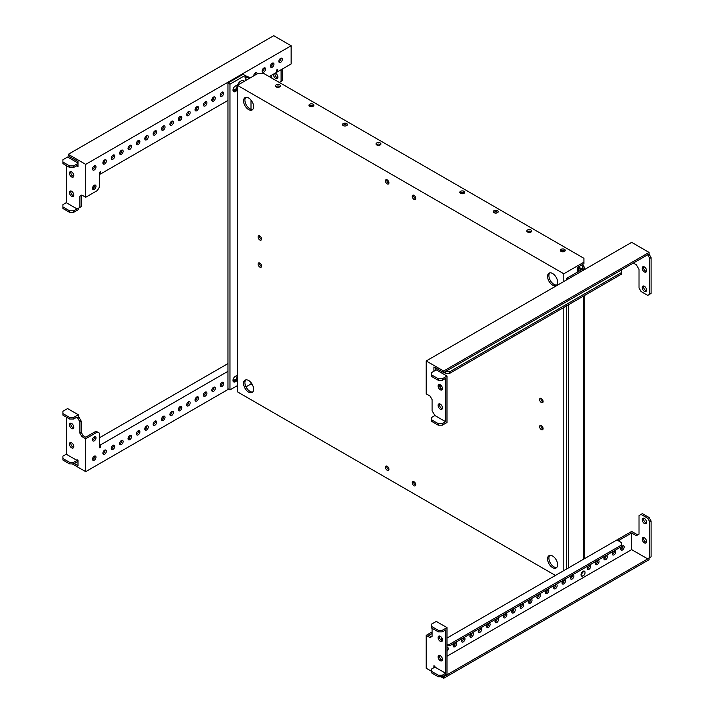 <?xml version="1.0" encoding="UTF-8"?>
<svg xmlns="http://www.w3.org/2000/svg" width="714" height="714" viewBox="0 0 714 714"><rect width="100%" height="100%" fill="white"/><g stroke="black" fill="none" stroke-linecap="round" stroke-linejoin="round"><path stroke-width="1.07" d="M275.863 86.671A2.463 1.419 180 0 1 276.184 86.439A2.463 1.419 180 0 1 279.995 86.671M276.184 84.895A2.463 1.419 180 0 1 278.871 84.582A2.463 1.419 180 0 1 280.397 85.903A2.463 1.419 180 0 1 279.674 86.903A2.463 1.419 180 0 1 276.987 87.215A2.463 1.419 180 0 1 275.461 85.903A2.463 1.419 180 0 1 276.184 84.895M309.376 106.02A2.463 1.419 180 0 1 309.697 105.788A2.463 1.419 180 0 1 313.508 106.02M309.697 104.244A2.463 1.419 180 0 1 312.384 103.932A2.463 1.419 180 0 1 313.91 105.253A2.463 1.419 180 0 1 313.187 106.252A2.463 1.419 180 0 1 310.501 106.564A2.463 1.419 180 0 1 308.975 105.253A2.463 1.419 180 0 1 309.697 104.244M342.89 125.369A2.463 1.419 180 0 1 343.211 125.137A2.463 1.419 180 0 1 347.022 125.369M343.211 123.593A2.463 1.419 180 0 1 345.897 123.281A2.463 1.419 180 0 1 347.423 124.602A2.463 1.419 180 0 1 346.701 125.602A2.463 1.419 180 0 1 344.014 125.914A2.463 1.419 180 0 1 342.497 124.602A2.463 1.419 180 0 1 343.211 123.593M376.403 144.719A2.463 1.419 180 0 1 376.733 144.487A2.463 1.419 180 0 1 380.544 144.719M376.733 142.943A2.463 1.419 180 0 1 379.42 142.63A2.463 1.419 180 0 1 380.937 143.951A2.463 1.419 180 0 1 380.214 144.951A2.463 1.419 180 0 1 377.527 145.263A2.463 1.419 180 0 1 376.01 143.951A2.463 1.419 180 0 1 376.733 142.943M560.731 251.141A2.463 1.419 180 0 1 564.542 250.909A2.463 1.419 180 0 1 564.872 251.141M561.061 251.373A2.463 1.419 180 0 1 560.338 250.373A2.463 1.419 180 0 1 561.856 249.052A2.463 1.419 180 0 1 564.542 249.364A2.463 1.419 180 0 1 565.265 250.373A2.463 1.419 180 0 1 563.748 251.685A2.463 1.419 180 0 1 561.061 251.373M527.218 231.791A2.463 1.419 180 0 1 531.029 231.559A2.463 1.419 180 0 1 531.359 231.791M527.548 232.023A2.463 1.419 180 0 1 526.825 231.024A2.463 1.419 180 0 1 528.342 229.703A2.463 1.419 180 0 1 531.029 230.015A2.463 1.419 180 0 1 531.751 231.024A2.463 1.419 180 0 1 530.234 232.336A2.463 1.419 180 0 1 527.548 232.023M493.704 212.442A2.463 1.419 180 0 1 497.515 212.21A2.463 1.419 180 0 1 497.845 212.442M494.034 212.674A2.463 1.419 180 0 1 493.312 211.674A2.463 1.419 180 0 1 494.829 210.353A2.463 1.419 180 0 1 497.515 210.666A2.463 1.419 180 0 1 498.238 211.674A2.463 1.419 180 0 1 496.712 212.986A2.463 1.419 180 0 1 494.034 212.674M460.191 193.092A2.463 1.419 180 0 1 464.002 192.86A2.463 1.419 180 0 1 464.323 193.092M460.512 193.324A2.463 1.419 180 0 1 459.798 192.325A2.463 1.419 180 0 1 461.315 191.004A2.463 1.419 180 0 1 464.002 191.316A2.463 1.419 180 0 1 464.725 192.325A2.463 1.419 180 0 1 463.199 193.637A2.463 1.419 180 0 1 460.512 193.324M259.834 263.064A2.463 1.419 -120 0 0 258.602 262.939A2.463 1.419 -120 0 0 258.218 264.921A2.463 1.419 -120 0 0 259.834 267.09A2.463 1.419 -120 0 0 261.065 267.214A2.463 1.419 -120 0 0 261.44 265.233A2.463 1.419 -120 0 0 259.834 263.064M259.468 262.895A2.463 1.419 -120 0 0 261.172 266.313A2.463 1.419 -120 0 0 261.538 266.483M259.834 235.977A2.463 1.419 -120 0 0 258.602 235.852A2.463 1.419 -120 0 0 258.218 237.824A2.463 1.419 -120 0 0 259.834 240.002A2.463 1.419 -120 0 0 261.065 240.118A2.463 1.419 -120 0 0 261.44 238.146A2.463 1.419 -120 0 0 259.834 235.977M259.468 235.807A2.463 1.419 -120 0 0 261.172 239.226A2.463 1.419 -120 0 0 261.538 239.395M541.355 425.598A2.463 1.419 -120 0 0 540.123 425.482A2.463 1.419 -120 0 0 539.739 427.454A2.463 1.419 -120 0 0 541.355 429.623A2.463 1.419 -120 0 0 542.586 429.748A2.463 1.419 -120 0 0 542.961 427.775A2.463 1.419 -120 0 0 541.355 425.598M540.989 425.437A2.463 1.419 -120 0 0 542.694 428.855A2.463 1.419 -120 0 0 543.059 429.016M541.355 398.51A2.463 1.419 -120 0 0 540.123 398.385A2.463 1.419 -120 0 0 539.739 400.367A2.463 1.419 -120 0 0 541.355 402.535A2.463 1.419 -120 0 0 542.586 402.66A2.463 1.419 -120 0 0 542.961 400.679A2.463 1.419 -120 0 0 541.355 398.51M540.989 398.341A2.463 1.419 -120 0 0 542.694 401.759A2.463 1.419 -120 0 0 543.059 401.928M413.995 195.341A2.463 1.419 -120 0 0 412.763 195.217A2.463 1.419 -120 0 0 412.389 197.189A2.463 1.419 -120 0 0 413.995 199.367A2.463 1.419 -120 0 0 415.227 199.483A2.463 1.419 -120 0 0 415.61 197.51A2.463 1.419 -120 0 0 413.995 195.341M413.638 195.172A2.463 1.419 -120 0 0 415.334 198.59A2.463 1.419 -120 0 0 415.7 198.76M387.184 179.857A2.463 1.419 -120 0 0 385.953 179.741A2.463 1.419 -120 0 0 385.578 181.713A2.463 1.419 -120 0 0 387.184 183.882A2.463 1.419 -120 0 0 388.416 184.007A2.463 1.419 -120 0 0 388.8 182.034A2.463 1.419 -120 0 0 387.184 179.857M386.818 179.696A2.463 1.419 -120 0 0 388.523 183.114A2.463 1.419 -120 0 0 388.889 183.275M387.184 466.233A2.463 1.419 -120 0 0 385.953 466.117A2.463 1.419 -120 0 0 385.578 468.089A2.463 1.419 -120 0 0 387.184 470.258A2.463 1.419 -120 0 0 388.416 470.383A2.463 1.419 -120 0 0 388.8 468.411A2.463 1.419 -120 0 0 387.184 466.233M386.818 466.072A2.463 1.419 -120 0 0 388.523 469.491A2.463 1.419 -120 0 0 388.889 469.651M413.995 481.718A2.463 1.419 -120 0 0 412.763 481.593A2.463 1.419 -120 0 0 412.389 483.565A2.463 1.419 -120 0 0 413.995 485.743A2.463 1.419 -120 0 0 415.227 485.859A2.463 1.419 -120 0 0 415.61 483.887A2.463 1.419 -120 0 0 413.995 481.718M413.638 481.548A2.463 1.419 -120 0 0 415.334 484.967A2.463 1.419 -120 0 0 415.7 485.136M556.759 567.469A7.113 4.105 60 0 1 553.93 566.845A7.113 4.105 60 0 1 549.494 561.195A7.113 4.105 60 0 1 549.771 555.376M552.591 567.612A7.113 4.105 60 0 1 547.95 561.347A7.113 4.105 60 0 1 549.039 555.653A7.113 4.105 60 0 1 552.591 556.01A7.113 4.105 60 0 1 557.241 562.275A7.113 4.105 60 0 1 556.152 567.969A7.113 4.105 60 0 1 552.591 567.612M252.747 391.959A7.113 4.105 60 0 1 249.927 391.326A7.113 4.105 60 0 1 245.491 385.676A7.113 4.105 60 0 1 245.768 379.866M248.588 392.102A7.113 4.105 60 0 1 243.947 385.837A7.113 4.105 60 0 1 245.036 380.143A7.113 4.105 60 0 1 248.588 380.491A7.113 4.105 60 0 1 253.238 386.756A7.113 4.105 60 0 1 252.14 392.45A7.113 4.105 60 0 1 248.588 392.102M556.759 284.966A7.113 4.105 60 0 1 553.93 284.333A7.113 4.105 60 0 1 549.494 278.683A7.113 4.105 60 0 1 549.771 272.873M552.591 285.109A7.113 4.105 60 0 1 547.95 278.844A7.113 4.105 60 0 1 549.039 273.15A7.113 4.105 60 0 1 552.591 273.498A7.113 4.105 60 0 1 557.241 279.763A7.113 4.105 60 0 1 556.152 285.457A7.113 4.105 60 0 1 552.591 285.109M252.747 109.447A7.113 4.105 60 0 1 249.927 108.823A7.113 4.105 60 0 1 245.491 103.173A7.113 4.105 60 0 1 245.768 97.354M248.588 109.59A7.113 4.105 60 0 1 243.947 103.334A7.113 4.105 60 0 1 245.036 97.631A7.113 4.105 60 0 1 248.588 97.988A7.113 4.105 60 0 1 253.238 104.253A7.113 4.105 60 0 1 252.14 109.947A7.113 4.105 60 0 1 248.588 109.59M572.566 575.225L571.495 575.841M564.185 580.063L563.471 580.089M237.378 85.314L563.81 273.783L583.918 262.172L583.918 258.298L264.189 73.712L257.486 73.712L237.378 85.314L237.378 391.816L555.43 575.448M252.274 384.471L250.998 383.953L245.991 386.845M250.998 383.953L250.998 382.588M250.998 109.304L250.998 100.085M563.81 273.783L563.81 281.521M563.81 307.448L563.81 570.611M583.918 262.172L583.918 263.716L577.215 267.589L577.215 272.23M94.614 456.023A2.463 1.419 -60 0 1 92.909 459.441A2.463 1.419 -60 0 1 92.543 459.602M94.248 456.184A2.463 1.419 -60 0 1 95.48 456.067A2.463 1.419 -60 0 1 95.855 458.04A2.463 1.419 -60 0 1 94.248 460.209A2.463 1.419 -60 0 1 93.016 460.334A2.463 1.419 -60 0 1 92.633 458.361A2.463 1.419 -60 0 1 94.248 456.184M105.003 450.025A2.463 1.419 -60 0 1 103.298 453.444A2.463 1.419 -60 0 1 102.932 453.604M104.637 450.186A2.463 1.419 -60 0 1 105.868 450.07A2.463 1.419 -60 0 1 106.243 452.042A2.463 1.419 -60 0 1 104.637 454.211A2.463 1.419 -60 0 1 103.405 454.336A2.463 1.419 -60 0 1 103.021 452.364A2.463 1.419 -60 0 1 104.637 450.186M113.374 445.188A2.463 1.419 -60 0 1 111.67 448.606A2.463 1.419 -60 0 1 111.313 448.767M113.017 445.349A2.463 1.419 -60 0 1 114.249 445.233A2.463 1.419 -60 0 1 114.624 447.205A2.463 1.419 -60 0 1 113.017 449.374A2.463 1.419 -60 0 1 111.786 449.499A2.463 1.419 -60 0 1 111.402 447.526A2.463 1.419 -60 0 1 113.017 445.349M121.755 440.351A2.463 1.419 -60 0 1 120.05 443.769A2.463 1.419 -60 0 1 119.684 443.929M121.389 440.511A2.463 1.419 -60 0 1 122.629 440.395A2.463 1.419 -60 0 1 123.004 442.368A2.463 1.419 -60 0 1 121.389 444.536A2.463 1.419 -60 0 1 120.157 444.661A2.463 1.419 -60 0 1 119.782 442.689A2.463 1.419 -60 0 1 121.389 440.511M130.135 435.513A2.463 1.419 -60 0 1 128.431 438.931A2.463 1.419 -60 0 1 128.065 439.092M129.769 435.674A2.463 1.419 -60 0 1 131.001 435.558A2.463 1.419 -60 0 1 131.385 437.53A2.463 1.419 -60 0 1 129.769 439.699A2.463 1.419 -60 0 1 128.538 439.824A2.463 1.419 -60 0 1 128.163 437.852A2.463 1.419 -60 0 1 129.769 435.674M146.897 425.839A2.463 1.419 -60 0 1 145.192 429.257A2.463 1.419 -60 0 1 144.826 429.417M146.531 425.999A2.463 1.419 -60 0 1 147.762 425.883A2.463 1.419 -60 0 1 148.137 427.856A2.463 1.419 -60 0 1 146.531 430.024A2.463 1.419 -60 0 1 145.299 430.149A2.463 1.419 -60 0 1 144.915 428.177A2.463 1.419 -60 0 1 146.531 425.999M155.268 421.001A2.463 1.419 -60 0 1 153.564 424.419A2.463 1.419 -60 0 1 153.207 424.58M154.911 421.162A2.463 1.419 -60 0 1 156.143 421.046A2.463 1.419 -60 0 1 156.518 423.018A2.463 1.419 -60 0 1 154.911 425.187A2.463 1.419 -60 0 1 153.671 425.312A2.463 1.419 -60 0 1 153.296 423.34A2.463 1.419 -60 0 1 154.911 421.162M163.649 416.164A2.463 1.419 -60 0 1 161.944 419.582A2.463 1.419 -60 0 1 161.578 419.743M163.283 416.324A2.463 1.419 -60 0 1 164.515 416.208A2.463 1.419 -60 0 1 164.898 418.181A2.463 1.419 -60 0 1 163.283 420.35A2.463 1.419 -60 0 1 162.051 420.475A2.463 1.419 -60 0 1 161.676 418.502A2.463 1.419 -60 0 1 163.283 416.324M172.029 411.326A2.463 1.419 -60 0 1 170.325 414.745A2.463 1.419 -60 0 1 169.959 414.905M171.663 411.487A2.463 1.419 -60 0 1 172.895 411.371A2.463 1.419 -60 0 1 173.279 413.344A2.463 1.419 -60 0 1 171.663 415.512A2.463 1.419 -60 0 1 170.432 415.637A2.463 1.419 -60 0 1 170.057 413.665A2.463 1.419 -60 0 1 171.663 411.487M180.41 406.489A2.463 1.419 -60 0 1 178.705 409.907A2.463 1.419 -60 0 1 178.339 410.068M180.044 406.65A2.463 1.419 -60 0 1 181.276 406.534A2.463 1.419 -60 0 1 181.651 408.506A2.463 1.419 -60 0 1 180.044 410.675A2.463 1.419 -60 0 1 178.812 410.8A2.463 1.419 -60 0 1 178.438 408.827A2.463 1.419 -60 0 1 180.044 406.65M188.782 401.652A2.463 1.419 -60 0 1 187.077 405.07A2.463 1.419 -60 0 1 186.72 405.231M188.425 401.812A2.463 1.419 -60 0 1 189.656 401.696A2.463 1.419 -60 0 1 190.031 403.669A2.463 1.419 -60 0 1 188.425 405.838A2.463 1.419 -60 0 1 187.193 405.963A2.463 1.419 -60 0 1 186.809 403.99A2.463 1.419 -60 0 1 188.425 401.812M197.162 396.814A2.463 1.419 -60 0 1 195.457 400.233A2.463 1.419 -60 0 1 195.1 400.393M196.796 396.975A2.463 1.419 -60 0 1 198.037 396.859A2.463 1.419 -60 0 1 198.412 398.831A2.463 1.419 -60 0 1 196.796 401A2.463 1.419 -60 0 1 195.565 401.125A2.463 1.419 -60 0 1 195.19 399.153A2.463 1.419 -60 0 1 196.796 396.975M205.543 391.977A2.463 1.419 -60 0 1 203.838 395.395A2.463 1.419 -60 0 1 203.472 395.556M205.177 392.138A2.463 1.419 -60 0 1 206.408 392.022A2.463 1.419 -60 0 1 206.792 393.994A2.463 1.419 -60 0 1 205.177 396.163A2.463 1.419 -60 0 1 203.945 396.288A2.463 1.419 -60 0 1 203.57 394.315A2.463 1.419 -60 0 1 205.177 392.138M213.923 387.14A2.463 1.419 -60 0 1 212.219 390.558A2.463 1.419 -60 0 1 211.853 390.719M213.557 387.3A2.463 1.419 -60 0 1 214.789 387.184A2.463 1.419 -60 0 1 215.164 389.157A2.463 1.419 -60 0 1 213.557 391.326A2.463 1.419 -60 0 1 212.326 391.45A2.463 1.419 -60 0 1 211.951 389.478A2.463 1.419 -60 0 1 213.557 387.3M222.304 382.302A2.463 1.419 -60 0 1 220.599 385.721A2.463 1.419 -60 0 1 220.233 385.881M221.938 382.463A2.463 1.419 -60 0 1 223.17 382.347A2.463 1.419 -60 0 1 223.544 384.319A2.463 1.419 -60 0 1 221.938 386.488A2.463 1.419 -60 0 1 220.706 386.613A2.463 1.419 -60 0 1 220.323 384.641A2.463 1.419 -60 0 1 221.938 382.463M94.614 436.673A2.463 1.419 -60 0 1 92.909 440.092A2.463 1.419 -60 0 1 92.543 440.252M94.248 436.834A2.463 1.419 -60 0 1 95.48 436.718A2.463 1.419 -60 0 1 95.855 438.691A2.463 1.419 -60 0 1 94.248 440.859A2.463 1.419 -60 0 1 93.016 440.984A2.463 1.419 -60 0 1 92.633 439.012A2.463 1.419 -60 0 1 94.248 436.834M138.516 430.676A2.463 1.419 -60 0 1 136.811 434.094A2.463 1.419 -60 0 1 136.445 434.255M138.15 430.837A2.463 1.419 -60 0 1 139.382 430.721A2.463 1.419 -60 0 1 139.757 432.693A2.463 1.419 -60 0 1 138.15 434.862A2.463 1.419 -60 0 1 136.918 434.987A2.463 1.419 -60 0 1 136.544 433.014A2.463 1.419 -60 0 1 138.15 430.837M73.676 427.998A3.079 1.776 60 0 1 72.962 427.722A3.079 1.776 60 0 1 70.909 423.197M71.623 423.464A3.079 1.776 60 0 1 73.64 426.178A3.079 1.776 60 0 1 73.167 428.65A3.079 1.776 60 0 1 71.623 428.498A3.079 1.776 60 0 1 69.606 425.785A3.079 1.776 60 0 1 70.079 423.313A3.079 1.776 60 0 1 71.623 423.464M73.676 447.348A3.079 1.776 60 0 1 72.962 447.071A3.079 1.776 60 0 1 70.909 442.546M71.623 442.814A3.079 1.776 60 0 1 73.64 445.527A3.079 1.776 60 0 1 73.167 447.999A3.079 1.776 60 0 1 71.623 447.848A3.079 1.776 60 0 1 69.606 445.134A3.079 1.776 60 0 1 70.079 442.662A3.079 1.776 60 0 1 71.623 442.814M66.259 417.083L66.259 454.229L76.987 460.423L76.987 459.655L77.987 460.235L77.987 465.653L74.301 463.52M78.326 414.763L67.598 408.569L62.912 411.273L62.912 413.602L69.615 417.467L73.631 417.467L78.326 414.763L78.326 417.083L79.165 417.565L77.826 418.342L76.987 417.083L73.631 419.02L73.631 417.467M99.424 446.696L100.424 447.276L99.424 447.856L99.424 433.157L96.069 431.22L85.698 437.209L83.19 435.754L81.173 432.273L81.173 421.046L79.165 417.565M83.19 435.754L81.842 436.531L85.698 438.753L85.698 471.651L72.292 463.904M81.842 436.531L79.834 433.041L79.834 421.822L77.826 418.342M76.987 417.86L78.326 417.083M81.173 421.046L79.834 421.822M81.173 432.273L79.834 433.041M97.407 431.997L85.698 438.753M228.641 389.121L85.698 471.651M100.424 447.276L100.424 444.956L227.971 371.325M99.424 444.376L100.424 444.956M227.971 363.578L99.424 437.798M62.912 413.602L62.912 415.146L69.615 419.02L73.631 419.02M69.615 417.467L69.615 419.02M76.987 460.423L73.631 462.36L69.615 462.36L62.912 458.486L62.912 456.166L66.259 454.229M73.631 462.36L73.631 463.904L77.987 461.396M73.631 463.904L69.615 463.904L62.912 460.039L62.912 458.486M69.615 463.904L69.615 462.36M646.563 290.054A3.079 1.776 60 0 1 645.929 291.464A3.079 1.776 60 0 1 643.555 290.634A3.079 1.776 60 0 1 642.207 287.537A3.079 1.776 60 0 1 642.85 286.127A3.079 1.776 60 0 1 645.224 286.948A3.079 1.776 60 0 1 646.563 290.054M646.447 290.803A3.079 1.776 60 0 1 643.546 286.76A3.079 1.776 60 0 1 643.671 286.002M646.563 270.695A3.079 1.776 60 0 1 645.929 272.105A3.079 1.776 60 0 1 643.555 271.284A3.079 1.776 60 0 1 642.207 268.187A3.079 1.776 60 0 1 642.85 266.777A3.079 1.776 60 0 1 645.224 267.598A3.079 1.776 60 0 1 646.563 270.695M646.447 271.454A3.079 1.776 60 0 1 643.546 267.411A3.079 1.776 60 0 1 643.671 266.652M442.341 408.649A3.079 1.776 60 0 1 441.627 408.372A3.079 1.776 60 0 1 439.565 403.838M440.288 409.149A3.079 1.776 60 0 1 438.271 406.427A3.079 1.776 60 0 1 438.744 403.963A3.079 1.776 60 0 1 440.288 404.115A3.079 1.776 60 0 1 442.296 406.828A3.079 1.776 60 0 1 441.823 409.3A3.079 1.776 60 0 1 440.288 409.149M442.341 389.3A3.079 1.776 60 0 1 441.627 389.023A3.079 1.776 60 0 1 439.565 384.489M440.288 389.799A3.079 1.776 60 0 1 438.271 387.077A3.079 1.776 60 0 1 438.744 384.614A3.079 1.776 60 0 1 440.288 384.766A3.079 1.776 60 0 1 442.296 387.479A3.079 1.776 60 0 1 441.823 389.951A3.079 1.776 60 0 1 440.288 389.799M433.916 371.218L433.916 366.96L443.635 372.574L647.741 254.737L649.749 258.414L649.749 294.213L647.741 295.373L641.038 291.499L639.021 288.019L639.021 269.446L636.344 264.796L633.327 263.055M435.254 370.45L435.254 367.737M446.991 376.055L436.263 369.861L431.568 372.574L431.568 374.895L438.271 378.768L442.296 378.768L446.991 376.055L446.991 422.501L442.296 425.205L442.296 423.661L438.271 423.661L431.568 419.787L431.568 417.467L434.924 415.53L445.643 421.724L445.643 378.375L442.296 380.312L442.296 378.768M434.924 415.53L432.077 410.791L432.077 399.563L430.06 396.083L426.204 393.86L426.204 360.963L443.635 371.03L443.635 372.574M441.27 371.209L441.27 372.753M440.824 385.158L439.824 386.89M443.635 371.03L649.08 252.417L631.649 242.349L426.204 360.963M649.08 252.417L649.08 254.157L647.741 254.934M649.08 254.157L651.088 257.638L651.088 293.436L649.749 294.213M651.088 257.638L649.749 258.414M621.26 270.026L621.599 272.534L449.65 371.815L445.295 371.619M621.599 272.534L621.599 274.087L449.65 373.36L445.625 373.36L443.947 372.396M445.625 373.36L445.625 371.815M449.65 373.36L449.65 371.815M442.296 423.661L445.643 421.724M442.296 425.205L438.271 425.205L431.568 421.331L431.568 419.787M438.271 425.205L438.271 423.661M431.568 374.895L431.568 376.448L438.271 380.312L442.296 380.312M438.271 378.768L438.271 380.312M237.378 380.348A5.596 3.231 -60 0 1 236.753 378.25A5.596 3.231 -60 0 1 237.378 375.43M237.378 90.107A5.596 3.231 -60 0 1 236.753 88A5.596 3.231 -60 0 1 239.19 82.378A5.596 3.231 -60 0 1 243.501 80.878L244.286 81.325M273.632 74.06A3.079 1.776 -120 0 0 273.551 74.693A3.079 1.776 -120 0 0 274.89 77.79A3.079 1.776 -120 0 0 277.264 78.611A3.079 1.776 -120 0 0 277.907 77.201A3.079 1.776 -120 0 0 275.149 73.185M274.97 73.292A3.079 1.776 -120 0 0 274.89 73.917A3.079 1.776 -120 0 0 277.782 77.96M92.543 169.361A2.463 1.419 120 0 0 92.909 169.191A2.463 1.419 120 0 0 94.614 165.773M94.248 165.943A2.463 1.419 120 0 0 92.633 168.111A2.463 1.419 120 0 0 93.016 170.084A2.463 1.419 120 0 0 94.248 169.968A2.463 1.419 120 0 0 95.855 167.79A2.463 1.419 120 0 0 95.48 165.818A2.463 1.419 120 0 0 94.248 165.943M102.932 163.363A2.463 1.419 120 0 0 103.298 163.194A2.463 1.419 120 0 0 105.003 159.775M104.637 159.945A2.463 1.419 120 0 0 103.021 162.114A2.463 1.419 120 0 0 103.405 164.086A2.463 1.419 120 0 0 104.637 163.97A2.463 1.419 120 0 0 106.243 161.792A2.463 1.419 120 0 0 105.868 159.82A2.463 1.419 120 0 0 104.637 159.945M112.152 157.999L111.304 158.49A2.463 1.419 120 0 0 111.67 158.356A2.463 1.419 120 0 0 113.374 154.938M113.017 155.108A2.463 1.419 120 0 0 111.402 157.276A2.463 1.419 120 0 0 111.786 159.249A2.463 1.419 120 0 0 113.017 159.133A2.463 1.419 120 0 0 114.624 156.955A2.463 1.419 120 0 0 114.249 154.983A2.463 1.419 120 0 0 113.017 155.108M119.684 153.688A2.463 1.419 120 0 0 120.05 153.519A2.463 1.419 120 0 0 121.755 150.101M121.389 150.27A2.463 1.419 120 0 0 119.782 152.439A2.463 1.419 120 0 0 120.157 154.411A2.463 1.419 120 0 0 121.389 154.295A2.463 1.419 120 0 0 123.004 152.118A2.463 1.419 120 0 0 122.629 150.145A2.463 1.419 120 0 0 121.389 150.27M128.065 148.851A2.463 1.419 120 0 0 128.431 148.682A2.463 1.419 120 0 0 130.135 145.263M129.769 145.433A2.463 1.419 120 0 0 128.163 147.602A2.463 1.419 120 0 0 128.538 149.574A2.463 1.419 120 0 0 129.769 149.458A2.463 1.419 120 0 0 131.385 147.28A2.463 1.419 120 0 0 131.001 145.308A2.463 1.419 120 0 0 129.769 145.433M136.445 144.014A2.463 1.419 120 0 0 136.811 143.844A2.463 1.419 120 0 0 138.516 140.426M138.15 140.596A2.463 1.419 120 0 0 136.544 142.764A2.463 1.419 120 0 0 136.918 144.737A2.463 1.419 120 0 0 138.15 144.621A2.463 1.419 120 0 0 139.757 142.443A2.463 1.419 120 0 0 139.382 140.471A2.463 1.419 120 0 0 138.15 140.596M144.826 139.176A2.463 1.419 120 0 0 145.192 139.007A2.463 1.419 120 0 0 146.897 135.589M146.531 135.758A2.463 1.419 120 0 0 144.915 137.927A2.463 1.419 120 0 0 145.299 139.899A2.463 1.419 120 0 0 146.531 139.783A2.463 1.419 120 0 0 148.137 137.606A2.463 1.419 120 0 0 147.762 135.633A2.463 1.419 120 0 0 146.531 135.758M154.045 133.813L153.198 134.303A2.463 1.419 120 0 0 153.564 134.17A2.463 1.419 120 0 0 155.268 130.751M154.911 130.921A2.463 1.419 120 0 0 153.296 133.09A2.463 1.419 120 0 0 153.671 135.062A2.463 1.419 120 0 0 154.911 134.946A2.463 1.419 120 0 0 156.518 132.768A2.463 1.419 120 0 0 156.143 130.796A2.463 1.419 120 0 0 154.911 130.921M161.578 129.502A2.463 1.419 120 0 0 161.944 129.332A2.463 1.419 120 0 0 163.649 125.914M163.283 126.083A2.463 1.419 120 0 0 161.676 128.252A2.463 1.419 120 0 0 162.051 130.225A2.463 1.419 120 0 0 163.283 130.109A2.463 1.419 120 0 0 164.898 127.931A2.463 1.419 120 0 0 164.515 125.959A2.463 1.419 120 0 0 163.283 126.083M169.959 124.664A2.463 1.419 120 0 0 170.325 124.495A2.463 1.419 120 0 0 172.029 121.077M171.663 121.246A2.463 1.419 120 0 0 170.057 123.415A2.463 1.419 120 0 0 170.432 125.387A2.463 1.419 120 0 0 171.663 125.271A2.463 1.419 120 0 0 173.279 123.094A2.463 1.419 120 0 0 172.895 121.121A2.463 1.419 120 0 0 171.663 121.246M178.339 119.827A2.463 1.419 120 0 0 178.705 119.657A2.463 1.419 120 0 0 180.41 116.239M180.044 116.409A2.463 1.419 120 0 0 178.438 118.578A2.463 1.419 120 0 0 178.812 120.55A2.463 1.419 120 0 0 180.044 120.434A2.463 1.419 120 0 0 181.651 118.256A2.463 1.419 120 0 0 181.276 116.284A2.463 1.419 120 0 0 180.044 116.409M186.72 114.99A2.463 1.419 120 0 0 187.077 114.82A2.463 1.419 120 0 0 188.782 111.402M188.425 111.571A2.463 1.419 120 0 0 186.809 113.74A2.463 1.419 120 0 0 187.193 115.713A2.463 1.419 120 0 0 188.425 115.597A2.463 1.419 120 0 0 190.031 113.419A2.463 1.419 120 0 0 189.656 111.446A2.463 1.419 120 0 0 188.425 111.571M195.939 109.626L195.092 110.117A2.463 1.419 120 0 0 195.457 109.983A2.463 1.419 120 0 0 197.162 106.564M196.796 106.734A2.463 1.419 120 0 0 195.19 108.903A2.463 1.419 120 0 0 195.565 110.875A2.463 1.419 120 0 0 196.796 110.759A2.463 1.419 120 0 0 198.412 108.582A2.463 1.419 120 0 0 198.037 106.609A2.463 1.419 120 0 0 196.796 106.734M203.472 105.315A2.463 1.419 120 0 0 203.838 105.145A2.463 1.419 120 0 0 205.543 101.727M205.177 101.897A2.463 1.419 120 0 0 203.57 104.065A2.463 1.419 120 0 0 203.945 106.038A2.463 1.419 120 0 0 205.177 105.922A2.463 1.419 120 0 0 206.792 103.744A2.463 1.419 120 0 0 206.408 101.772A2.463 1.419 120 0 0 205.177 101.897M211.853 100.478A2.463 1.419 120 0 0 212.219 100.308A2.463 1.419 120 0 0 213.923 96.89M213.557 97.059A2.463 1.419 120 0 0 211.951 99.228A2.463 1.419 120 0 0 212.326 101.201A2.463 1.419 120 0 0 213.557 101.085A2.463 1.419 120 0 0 215.164 98.907A2.463 1.419 120 0 0 214.789 96.934A2.463 1.419 120 0 0 213.557 97.059M220.233 95.64A2.463 1.419 120 0 0 220.599 95.471A2.463 1.419 120 0 0 222.304 92.052M221.938 92.222A2.463 1.419 120 0 0 220.323 94.391A2.463 1.419 120 0 0 220.706 96.363A2.463 1.419 120 0 0 221.938 96.247A2.463 1.419 120 0 0 223.544 94.07A2.463 1.419 120 0 0 223.17 92.097A2.463 1.419 120 0 0 221.938 92.222M257.192 73.872A2.463 1.419 120 0 0 256.683 72.748A2.463 1.419 120 0 0 255.451 72.873A2.463 1.419 120 0 0 253.711 75.889M262.127 71.454A2.463 1.419 120 0 0 262.493 71.284A2.463 1.419 120 0 0 264.198 67.866M263.832 68.035A2.463 1.419 120 0 0 262.216 70.204A2.463 1.419 120 0 0 262.6 72.176A2.463 1.419 120 0 0 263.832 72.06A2.463 1.419 120 0 0 265.438 69.883A2.463 1.419 120 0 0 265.064 67.91A2.463 1.419 120 0 0 263.832 68.035M270.508 66.616A2.463 1.419 120 0 0 270.865 66.447A2.463 1.419 120 0 0 272.569 63.028M272.212 63.198A2.463 1.419 120 0 0 270.597 65.367A2.463 1.419 120 0 0 270.972 67.339A2.463 1.419 120 0 0 272.212 67.223A2.463 1.419 120 0 0 273.819 65.045A2.463 1.419 120 0 0 273.444 63.073A2.463 1.419 120 0 0 272.212 63.198M92.543 188.71A2.463 1.419 120 0 0 92.909 188.541A2.463 1.419 120 0 0 94.614 185.122M94.248 185.292A2.463 1.419 120 0 0 92.633 187.461A2.463 1.419 120 0 0 93.016 189.442A2.463 1.419 120 0 0 94.248 189.317A2.463 1.419 120 0 0 95.855 187.148A2.463 1.419 120 0 0 95.48 185.167A2.463 1.419 120 0 0 94.248 185.292M278.879 61.779A2.463 1.419 120 0 0 279.245 61.609A2.463 1.419 120 0 0 280.95 58.191M280.584 58.361A2.463 1.419 120 0 0 278.978 60.529A2.463 1.419 120 0 0 279.352 62.502A2.463 1.419 120 0 0 280.584 62.386A2.463 1.419 120 0 0 282.2 60.208A2.463 1.419 120 0 0 281.816 58.236A2.463 1.419 120 0 0 280.584 58.361M70.909 190.995A3.079 1.776 -120 0 0 72.962 195.529A3.079 1.776 -120 0 0 73.676 195.797M71.623 191.272A3.079 1.776 -120 0 0 70.079 191.12A3.079 1.776 -120 0 0 69.606 193.583A3.079 1.776 -120 0 0 71.623 196.305A3.079 1.776 -120 0 0 73.167 196.457A3.079 1.776 -120 0 0 73.64 193.985A3.079 1.776 -120 0 0 71.623 191.272M70.909 171.646A3.079 1.776 -120 0 0 72.962 176.179A3.079 1.776 -120 0 0 73.676 176.447M71.623 171.922A3.079 1.776 -120 0 0 70.079 171.771A3.079 1.776 -120 0 0 69.606 174.234A3.079 1.776 -120 0 0 71.623 176.947A3.079 1.776 -120 0 0 73.167 177.108A3.079 1.776 -120 0 0 73.64 174.635A3.079 1.776 -120 0 0 71.623 171.922M77.987 163.408L73.631 165.925L73.631 167.469L76.987 165.532L76.987 166.308L77.987 166.889L77.987 161.471L68.276 155.857L68.276 154.313L273.721 35.7L291.142 45.758L85.698 164.372L68.276 154.313M270.704 75.755L272.186 78.326M279.272 82.413L281.093 81.369L281.093 69.758M99.424 173.484L100.424 174.064L100.424 171.735L99.424 172.315L99.424 187.023L97.407 190.504L85.698 197.269L81.842 195.047L79.834 196.207L81.173 195.431L81.173 206.649L77.826 208.586L76.987 208.104L76.987 208.881L66.259 202.687L66.259 165.532M78.326 208.301L78.326 209.648L73.631 212.361L73.631 210.817L76.987 208.881M73.631 165.925L69.615 165.925L62.912 162.051L62.912 159.731L67.598 157.018L77.987 163.015M79.834 196.207L79.834 207.426M85.698 197.269L85.698 164.372M76.987 166.308L77.987 165.728M255.228 75.015A2.463 1.419 120 0 0 255.817 72.703M276.398 71.302L277.407 71.882L291.142 63.948L291.142 45.758M277.407 71.882L277.407 69.561L276.398 70.142L276.398 72.462L269.214 76.612M100.424 174.064L227.971 100.424M281.093 81.369L282.432 80.593L282.432 68.981M262.966 70.927L262.118 71.418M221.072 95.114L220.224 95.605M212.692 99.951L211.844 100.442M204.32 104.788L203.472 105.279M187.559 114.463L186.711 114.954M179.178 119.3L178.33 119.791M170.807 124.138L169.959 124.629M162.426 128.975L161.578 129.466M145.665 138.65L144.817 139.141M137.284 143.487L136.436 143.978M128.913 148.325L128.065 148.815M120.532 153.162L119.684 153.653M103.771 162.837L102.923 163.327M73.631 212.361L69.615 212.361L62.912 208.488L62.912 204.623L66.259 202.687M62.912 206.944L69.615 210.817L73.631 210.817M69.615 212.361L69.615 210.817M73.631 167.469L69.615 167.469L62.912 163.604L62.912 162.051M69.615 165.925L69.615 167.469M642.207 519.73A3.079 1.776 -120 0 0 643.555 522.826A3.079 1.776 -120 0 0 645.929 523.657A3.079 1.776 -120 0 0 646.563 522.246A3.079 1.776 -120 0 0 645.224 519.149A3.079 1.776 -120 0 0 642.85 518.319A3.079 1.776 -120 0 0 642.207 519.73M643.671 518.203A3.079 1.776 -120 0 0 643.546 518.953A3.079 1.776 -120 0 0 646.447 523.005M642.207 539.079A3.079 1.776 -120 0 0 643.555 542.185A3.079 1.776 -120 0 0 645.929 543.006A3.079 1.776 -120 0 0 646.563 541.596A3.079 1.776 -120 0 0 645.224 538.499A3.079 1.776 -120 0 0 642.85 537.669A3.079 1.776 -120 0 0 642.207 539.079M643.671 537.553A3.079 1.776 -120 0 0 643.546 538.302A3.079 1.776 -120 0 0 646.447 542.354M455.345 642.52A2.463 1.419 -60 0 1 456.094 642.591A2.463 1.419 -60 0 1 456.469 644.572A2.463 1.419 -60 0 1 454.863 646.741A2.463 1.419 -60 0 1 453.631 646.866A2.463 1.419 -60 0 1 454.381 643.073M455.229 642.582A2.463 1.419 -60 0 1 453.524 645.965A2.463 1.419 -60 0 1 453.158 646.134M463.716 637.682A2.463 1.419 -60 0 1 464.475 637.754A2.463 1.419 -60 0 1 464.85 639.735A2.463 1.419 -60 0 1 463.243 641.904A2.463 1.419 -60 0 1 462.012 642.029A2.463 1.419 -60 0 1 462.761 638.236M463.609 637.745A2.463 1.419 -60 0 1 461.904 641.127A2.463 1.419 -60 0 1 461.539 641.297M472.097 632.845A2.463 1.419 -60 0 1 472.855 632.916A2.463 1.419 -60 0 1 473.23 634.898A2.463 1.419 -60 0 1 471.624 637.066A2.463 1.419 -60 0 1 470.383 637.191A2.463 1.419 -60 0 1 471.142 633.398M471.99 632.907A2.463 1.419 -60 0 1 470.276 636.29A2.463 1.419 -60 0 1 469.919 636.46M480.477 628.008A2.463 1.419 -60 0 1 481.227 628.079A2.463 1.419 -60 0 1 481.611 630.06A2.463 1.419 -60 0 1 479.995 632.229A2.463 1.419 -60 0 1 478.764 632.354A2.463 1.419 -60 0 1 479.522 628.561M480.37 628.07A2.463 1.419 -60 0 1 478.657 631.453A2.463 1.419 -60 0 1 478.291 631.622M488.858 623.17A2.463 1.419 -60 0 1 489.608 623.242A2.463 1.419 -60 0 1 489.991 625.223A2.463 1.419 -60 0 1 488.376 627.392A2.463 1.419 -60 0 1 487.144 627.517A2.463 1.419 -60 0 1 487.903 623.724M488.751 623.233A2.463 1.419 -60 0 1 487.037 626.615A2.463 1.419 -60 0 1 486.671 626.785M497.239 618.333A2.463 1.419 -60 0 1 497.988 618.404A2.463 1.419 -60 0 1 498.363 620.386A2.463 1.419 -60 0 1 496.757 622.554A2.463 1.419 -60 0 1 495.525 622.679A2.463 1.419 -60 0 1 496.275 618.886M497.123 618.395A2.463 1.419 -60 0 1 495.418 621.778A2.463 1.419 -60 0 1 495.052 621.948M505.61 613.496A2.463 1.419 -60 0 1 506.369 613.567A2.463 1.419 -60 0 1 506.744 615.548A2.463 1.419 -60 0 1 505.137 617.717A2.463 1.419 -60 0 1 503.906 617.842A2.463 1.419 -60 0 1 504.655 614.049M505.503 613.558A2.463 1.419 -60 0 1 503.789 616.941A2.463 1.419 -60 0 1 503.432 617.11M513.991 608.658A2.463 1.419 -60 0 1 514.749 608.73A2.463 1.419 -60 0 1 515.124 610.711A2.463 1.419 -60 0 1 513.509 612.88A2.463 1.419 -60 0 1 512.277 613.005A2.463 1.419 -60 0 1 513.036 609.212M513.884 608.721A2.463 1.419 -60 0 1 512.17 612.103A2.463 1.419 -60 0 1 511.813 612.273M522.371 603.821A2.463 1.419 -60 0 1 523.121 603.892A2.463 1.419 -60 0 1 523.505 605.874A2.463 1.419 -60 0 1 521.889 608.042A2.463 1.419 -60 0 1 520.658 608.167A2.463 1.419 -60 0 1 521.416 604.374M522.264 603.883A2.463 1.419 -60 0 1 520.551 607.266A2.463 1.419 -60 0 1 520.185 607.436M530.752 598.984A2.463 1.419 -60 0 1 531.502 599.055A2.463 1.419 -60 0 1 531.876 601.036A2.463 1.419 -60 0 1 530.27 603.205A2.463 1.419 -60 0 1 529.038 603.33A2.463 1.419 -60 0 1 529.788 599.537M530.636 599.046A2.463 1.419 -60 0 1 528.931 602.429A2.463 1.419 -60 0 1 528.565 602.598M539.124 594.146A2.463 1.419 -60 0 1 539.882 594.218A2.463 1.419 -60 0 1 540.257 596.199A2.463 1.419 -60 0 1 538.651 598.368A2.463 1.419 -60 0 1 537.419 598.493A2.463 1.419 -60 0 1 538.169 594.7M539.016 594.209A2.463 1.419 -60 0 1 537.312 597.591A2.463 1.419 -60 0 1 536.946 597.761M547.504 589.309A2.463 1.419 -60 0 1 548.263 589.38A2.463 1.419 -60 0 1 548.638 591.362A2.463 1.419 -60 0 1 547.031 593.53A2.463 1.419 -60 0 1 545.799 593.655A2.463 1.419 -60 0 1 546.549 589.862M547.397 589.371A2.463 1.419 -60 0 1 545.683 592.754A2.463 1.419 -60 0 1 545.326 592.923M555.885 584.471A2.463 1.419 -60 0 1 556.634 584.543A2.463 1.419 -60 0 1 557.018 586.524A2.463 1.419 -60 0 1 555.403 588.693A2.463 1.419 -60 0 1 554.171 588.818A2.463 1.419 -60 0 1 554.93 585.025M555.778 584.534A2.463 1.419 -60 0 1 554.064 587.917A2.463 1.419 -60 0 1 553.698 588.086M564.265 579.634A2.463 1.419 -60 0 1 565.015 579.706A2.463 1.419 -60 0 1 565.399 581.687A2.463 1.419 -60 0 1 563.783 583.856A2.463 1.419 -60 0 1 562.552 583.981A2.463 1.419 -60 0 1 563.31 580.187M564.158 579.697A2.463 1.419 -60 0 1 562.445 583.079A2.463 1.419 -60 0 1 562.079 583.249M572.646 574.797A2.463 1.419 -60 0 1 573.396 574.868A2.463 1.419 -60 0 1 573.77 576.85A2.463 1.419 -60 0 1 572.164 579.018A2.463 1.419 -60 0 1 570.932 579.143A2.463 1.419 -60 0 1 571.682 575.35M572.53 574.859A2.463 1.419 -60 0 1 570.825 578.242A2.463 1.419 -60 0 1 570.459 578.411M589.398 565.122A2.463 1.419 -60 0 1 590.157 565.193A2.463 1.419 -60 0 1 590.532 567.175A2.463 1.419 -60 0 1 588.925 569.344A2.463 1.419 -60 0 1 587.684 569.469A2.463 1.419 -60 0 1 588.443 565.675M589.291 565.185A2.463 1.419 -60 0 1 587.577 568.567A2.463 1.419 -60 0 1 587.22 568.737M597.779 560.285A2.463 1.419 -60 0 1 598.528 560.356A2.463 1.419 -60 0 1 598.912 562.337A2.463 1.419 -60 0 1 597.297 564.506A2.463 1.419 -60 0 1 596.065 564.631A2.463 1.419 -60 0 1 596.824 560.838M597.672 560.347A2.463 1.419 -60 0 1 595.958 563.73A2.463 1.419 -60 0 1 595.592 563.899M606.159 555.447A2.463 1.419 -60 0 1 606.909 555.519A2.463 1.419 -60 0 1 607.293 557.5A2.463 1.419 -60 0 1 605.677 559.669A2.463 1.419 -60 0 1 604.446 559.794A2.463 1.419 -60 0 1 605.195 556.001M606.052 555.51A2.463 1.419 -60 0 1 604.339 558.892A2.463 1.419 -60 0 1 603.973 559.062M614.531 550.61A2.463 1.419 -60 0 1 615.289 550.681A2.463 1.419 -60 0 1 615.664 552.663A2.463 1.419 -60 0 1 614.058 554.832A2.463 1.419 -60 0 1 612.826 554.956A2.463 1.419 -60 0 1 613.576 551.163M614.424 550.673A2.463 1.419 -60 0 1 612.719 554.055A2.463 1.419 -60 0 1 612.353 554.225M622.438 549.994A2.463 1.419 -60 0 1 621.207 550.119A2.463 1.419 -60 0 1 620.823 548.138A2.463 1.419 -60 0 1 622.438 545.969A2.463 1.419 -60 0 1 623.67 545.844A2.463 1.419 -60 0 1 624.045 547.825A2.463 1.419 -60 0 1 622.438 549.994M622.795 545.799A2.463 1.419 -60 0 1 621.091 549.218A2.463 1.419 -60 0 1 620.734 549.387M439.565 636.04A3.079 1.776 -120 0 0 441.627 640.565A3.079 1.776 -120 0 0 442.341 640.842M440.288 641.342A3.079 1.776 -120 0 0 441.823 641.493A3.079 1.776 -120 0 0 442.296 639.03A3.079 1.776 -120 0 0 440.288 636.308A3.079 1.776 -120 0 0 438.744 636.156A3.079 1.776 -120 0 0 438.271 638.628A3.079 1.776 -120 0 0 440.288 641.342M439.565 655.39A3.079 1.776 -120 0 0 441.627 659.914A3.079 1.776 -120 0 0 442.341 660.191M440.288 660.691A3.079 1.776 -120 0 0 441.823 660.843A3.079 1.776 -120 0 0 442.296 658.379A3.079 1.776 -120 0 0 440.288 655.657A3.079 1.776 -120 0 0 438.744 655.506A3.079 1.776 -120 0 0 438.271 657.978A3.079 1.776 -120 0 0 440.288 660.691M440.957 676.756L443.635 678.3L649.08 559.687L649.08 557.946L647.741 558.723L649.749 557.563L649.749 521.764L647.741 518.284L641.038 514.41L639.021 515.57L639.021 534.143L636.344 535.696L631.649 532.983L631.649 549.628L446.991 656.237M442.412 658.879L441.172 659.602M442.966 676.363L443.635 676.756L647.741 558.91L631.649 549.628M431.399 636.799L428.891 635.344L432.077 633.505M446.991 627.606L442.296 630.31L438.271 630.31L431.568 626.446L431.568 624.125L436.263 621.412L446.991 627.606L446.991 674.043L442.296 676.756L442.296 675.203L445.643 673.266L434.924 667.081L434.924 666.305L433.916 665.725L433.916 667.661M442.296 630.31L442.296 631.863L445.643 629.926L445.643 673.266M432.077 631.961L426.204 635.344L430.06 637.566L432.077 636.406L432.077 628.284M426.204 635.344L426.204 668.242L438.271 675.203L442.296 675.203M443.635 678.3L443.635 676.756M446.991 647.348A2.463 1.419 -60 0 1 447.714 647.428A2.463 1.419 -60 0 1 446.991 651.204M631.649 532.983L619.252 540.141L617.913 539.373L631.649 531.439L637.682 534.92M619.252 540.141L619.252 541.301M617.913 539.373L617.913 540.534M441.27 640.333L441.27 637.156M446.991 638.057L616.905 539.954L621.599 542.658L621.599 544.978L449.65 644.26L446.991 644.26M649.749 557.563L651.088 556.786L651.088 520.988L649.08 517.507L642.377 513.634L641.038 514.41M651.088 520.988L649.749 521.764M649.08 517.507L647.741 518.284M621.599 544.978L621.599 546.531L449.65 645.804L446.991 645.804M449.65 644.26L449.65 645.804M442.296 631.863L438.271 631.863L431.568 627.99L431.568 626.446M438.271 630.31L438.271 631.863M442.296 676.756L438.271 676.756L431.568 672.883L431.568 669.009L434.924 667.081M438.271 676.756L438.271 675.203M585.034 572.824A2.374 1.366 120 0 0 583.356 571.86A2.374 1.366 120 0 0 581.678 574.761A2.374 1.366 120 0 0 583.356 575.725A2.374 1.366 120 0 0 585.034 572.824L585.034 572.441A2.847 1.642 120 0 0 584.445 571.138A2.847 1.642 120 0 0 582.249 571.896A2.847 1.642 120 0 0 581.009 574.761A2.847 1.642 120 0 0 581.598 576.064A2.847 1.642 120 0 0 583.017 575.921A2.847 1.642 120 0 0 583.195 575.814M237.378 380.598L235.343 381.767L234.344 381.187L236.986 379.661L234.344 381.187A3.32 1.919 -60 0 1 233.264 381.508A3.32 1.919 120 0 0 234.335 381.187L233.335 380.607A3.32 1.919 -60 0 1 233.023 380.767M236.986 89.411L234.335 90.946A3.32 1.919 -60 0 1 233.264 91.258A3.32 1.919 120 0 0 234.344 90.946L236.986 89.42M237.378 385.631L229.979 389.898L227.971 388.737L227.971 83.011L243.055 74.301L245.054 75.47L245.054 77.407L245.893 76.916L245.893 80.396M245.054 76.246L245.732 75.854L250.462 77.764M245.893 76.916L249.436 78.353M229.979 389.898L229.979 84.172L245.054 75.47M237.521 84.85L235.343 86.108A3.32 1.919 120 0 0 233.175 89.027A3.32 1.919 120 0 0 233.683 91.687A3.32 1.919 120 0 0 235.343 91.526L237.378 90.357M235.343 381.767A3.32 1.919 -60 0 1 233.683 381.936A3.32 1.919 -60 0 1 233.175 379.277A3.32 1.919 -60 0 1 235.343 376.349L237.378 375.18M236.762 378.625L233.335 380.607M233.023 90.517A3.32 1.919 120 0 0 233.335 90.366L236.762 88.375M227.971 83.011L229.979 84.172M583.159 265.358A2.258 1.062 68 0 1 584.302 268.196M582.454 264.564A3.445 1.615 68 0 1 584.275 269.705M583.695 270.035L581.767 264.965M567.808 279.21L566.461 278.442L581.535 269.74L582.892 270.508M584.222 295.658L584.222 558.821M578.438 271.525L578.438 267.937L581 270.044M566.461 278.442L566.461 279.986M566.461 305.913L566.461 569.076M572.53 575.627L571.825 576.037A3.32 1.919 -60 0 1 571.512 576.189M583.561 296.051L583.561 559.205M568.478 304.753L568.478 567.916M571.923 577.162A3.32 1.919 -60 0 1 571.512 575.52M578.706 266.733L583.124 270.374M578.438 267.937L577.215 268.366M577.269 272.195L577.269 268.41M582.794 268.143L581.196 268.785M584.222 550.298A3.445 1.615 68 0 1 584.222 552.386M584.222 549.95A2.258 1.062 68 0 1 584.302 550.699M242.064 82.61A5.596 3.231 -60 0 1 243.153 81.985M235.343 91.526L233.335 90.366M571.825 576.037L572.342 576.332"/></g></svg>
